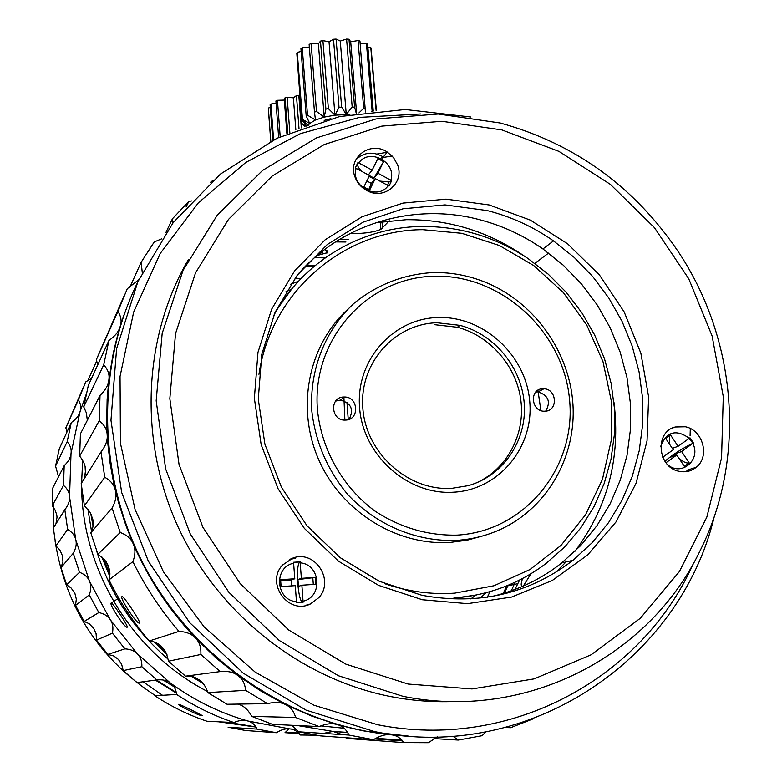 <?xml version="1.0" encoding="UTF-8"?>
<svg xmlns="http://www.w3.org/2000/svg" width="782" height="782" viewBox="0 0 782 782"><rect width="100%" height="100%" fill="white"/><g stroke="black" fill="none" stroke-linecap="round" stroke-linejoin="round"><path stroke-width="1.17" d="M475.984 483.041C506.746 469.386 525.221 434.909 520.9 400.609C516.658 366.289 490.324 335.869 457.372 327.267L434.597 324.686M437.079 322.761C394.255 323.709 358.948 363.581 362.848 408.458C366.103 453.374 408.282 491.155 451.703 488.359L468.213 485.661C502.855 476.072 526.521 441.341 524.321 404.763C522.278 368.166 494.977 334.471 459.953 325.351L437.079 322.761M453.384 492.21C499.278 489.943 534.468 446.639 529.658 400.57C525.504 354.471 483.041 315.86 437.94 317.521C392.789 318.489 355.497 360.502 359.603 407.881C363.014 455.29 407.569 495.182 453.384 492.21M434.284 276.242C500.871 274.228 563.069 330.982 569.472 398.859C576.852 466.668 525.436 531.271 457.187 535.113C427.715 535.748 400.188 527.654 374.617 510.842C342.487 486.844 321.343 449.347 317.443 409.7C311.647 339.007 367.648 277.229 434.284 276.242M544.976 411.185C558.172 411.156 557.107 389.074 543.93 388.771L542.796 388.752C528.964 388.762 531.105 412.222 544.888 411.195L544.976 411.185M343.728 397.012C329.105 397.041 330.933 421.205 345.497 420.071L345.556 420.071C359.808 419.993 358.557 396.64 344.363 397.002L343.728 397.012M456.424 540.391C472.699 539.345 488.076 535.357 502.533 528.446C548.221 506.413 576.168 456.043 572.971 404.577C569.726 353.083 536.081 304.667 489.209 283.876C471.057 275.929 452.25 272.146 432.759 272.556C403.121 274.414 376.797 284.736 353.777 303.524C325.253 330.043 309.525 369.505 311.764 410.599C315.371 442.016 327.404 470.031 347.873 494.654C376.416 525.152 416.659 541.955 456.424 540.391M347.012 310.024C308.245 345.732 295.899 407.999 318.733 459.748C341.421 511.536 396.552 545.875 450.227 542.415L467.05 540.215L483.296 535.778M258.95 374.334C271.061 291.608 343.885 229.908 422.779 229.673L461.81 233.31L499.366 245.499L533.715 265.548L563.304 292.507L586.764 325.077L603.03 361.792L611.309 400.961L611.153 440.765L602.453 479.346L585.513 514.83L560.997 545.425L530.01 569.521L493.98 585.757L454.684 593.157C431.087 594.731 407.793 591.583 384.793 583.714M453.843 598.034C488.281 595.346 518.955 583.861 545.885 563.587L564.672 546.989L580.831 527.83L594.066 506.531L604.183 483.501L611.006 459.21L614.457 434.108L614.486 408.673L611.133 383.375L604.476 358.655L594.643 334.97L581.837 312.741L566.285 292.36L548.26 274.199L528.094 258.578C495.397 236.858 459.787 226.154 421.273 226.487C360.961 227.249 302.82 261.501 273.358 316.241M291.833 288.832L275.323 311.744M450.931 598.66L476.385 594.985M540.88 410.55L537.938 390.238M535.826 391.978L538.045 391.89C548.397 395.35 550.968 401.762 545.738 411.127M335.644 401.088L340.317 400.12C351.147 403.033 354.099 409.416 349.153 419.299M344.882 420.081L343.894 397.002M348.254 419.611L346.973 402.388M391.665 180.671L389.035 186.057L375.262 178.619L369.612 190.114L363.845 187.025L369.515 175.53L355.282 167.925L357.951 162.539L372.164 170.144L377.853 158.59L383.581 161.679L377.911 173.233L391.665 180.671L389.104 181.981L379.896 181.101M368.351 174.904L372.164 170.144M377.911 173.233L373.962 178.061L369.456 175.637M374.715 179.274L369.045 176.468M362.125 171.551C358.576 168.306 357.042 165.589 357.521 163.409M373.962 178.061L383.581 161.679M375.262 178.619L371.342 183.389L366.836 180.974M368.752 189.655L371.342 183.389M664.886 461.224C673.507 454.059 682.833 448.086 692.852 443.296L681.621 451.556L689.196 462.876L684.358 466.355L676.772 455.016L665.971 462.729M676.772 455.016L670.203 457.275L675.013 453.843L681.621 451.556M689.196 462.876C686.508 463.531 683.028 461.898 678.747 457.969M676.147 455.232L675.013 453.843M693.497 443.052L689.978 437.812L678.102 446.287L672.315 448.35M662.735 457.235L673.243 449.748L665.746 438.526L670.594 435.085L678.102 446.287M669.441 444.059L669.372 435.955M300.112 561.857L301.363 578.338L297.942 579.57L298.45 586.383L301.872 585.21L303.123 602.218L296.534 602.668L295.293 585.65L281.1 586.588L280.591 579.697L294.785 578.768L293.543 562.268L300.112 561.857L293.573 562.522M294.785 578.768L291.422 580L291.852 585.874M291.422 580L280.621 580.078M302.8 602.238C298.069 602.57 295.244 565.494 299.721 562.131M301.363 578.338L315.332 577.429L315.85 584.291L301.872 585.21M315.332 577.429L297.942 579.57M470.852 117.017L405.203 109.509L339.554 116.567L276.965 138.258L220.544 174.005L173.272 222.499L137.876 281.676L116.596 348.743L110.966 420.286L121.66 492.455L148.345 561.212L189.664 622.628L243.3 673.214L306.173 710.164L374.666 731.61C529.668 763.066 680.36 659.216 714.24 516.726M693.585 563.06C642.892 678.043 510.118 751.297 377.53 724.709L314.022 705.237L255.235 672.158L204.17 626.959L163.438 571.837L135.09 509.581L120.448 443.345L120.047 376.445L133.644 312.135L160.271 253.407L198.354 202.821L245.851 162.412L300.405 133.644L359.515 117.398L420.608 113.986M137.016 283.592C96.704 366.993 97.388 472.543 141.62 560.635C186.165 648.542 271.804 713.311 364.93 731.092L408.292 736.077M687.886 471.36L688.033 470.578M387.51 152.207L377.022 154.034M491.956 596.48C517.87 590.332 541.124 579.149 561.711 562.952L580.635 545.631L596.871 525.778L610.156 503.803L620.263 480.138L627.056 455.212L630.458 429.504L630.419 403.463L626.978 377.559L620.214 352.242L610.263 327.951L597.311 305.097L581.583 284.081L563.353 265.254L542.933 248.959C522.826 234.991 501.047 225.06 477.587 219.175C413.062 202.734 341.705 223.603 297.776 274.521M421.899 595.288C478.721 605.581 529.072 593.919 572.942 560.323L592.169 542.698L608.65 522.503L622.11 500.148L632.364 476.072L639.236 450.725L642.648 424.577L642.579 398.087L639.05 371.743L632.149 345.986L622.013 321.275L608.816 298.03L592.815 276.642L574.271 257.483L553.509 240.895C533.07 226.672 510.92 216.546 487.078 210.544L445.026 204.904L403.023 208.784L363.083 222.166L327.228 244.58L297.346 275.078L275.088 312.272L261.784 354.334L258.275 399.123L264.912 444.244L281.442 487.254L307.003 525.778L340.209 557.683L379.231 581.261L421.899 595.288M489.19 204.962L446.072 199.146L402.984 203.085L362.007 216.78L325.204 239.742L294.521 271.012L271.657 309.164L257.972 352.34L254.355 398.312L261.159 444.655L278.118 488.828L304.364 528.388L338.479 561.163L378.556 585.366L422.368 599.755L467.509 603.665L511.575 597.067L552.278 580.488L587.624 554.995L615.952 522.024L636.03 483.354L647.037 440.94L648.63 396.865L640.849 353.181L624.153 311.891L599.364 274.873L567.605 243.798L530.323 220.113L489.19 204.962M408.096 684.045L345.83 664.133L288.753 630.038L240.172 583.558L202.909 527.283L179.049 464.44L169.831 398.625L175.539 333.562L195.559 272.791L228.461 219.429L272.195 176.058L324.227 144.553L381.772 126.127L441.947 121.288L501.888 129.929L558.895 151.366L610.459 184.444L654.387 227.582L688.786 278.842L712.119 336.006L723.272 396.591L721.561 457.91L706.811 517.185L679.402 571.564L640.311 618.279L591.143 654.778L534.126 678.884L472.025 688.942L408.096 684.045M679.138 471.292C685.56 472.592 691.249 471.253 696.224 467.274C710.173 456.688 702.979 429.983 685.403 426.767L675.345 426.982C654.436 431.703 657.408 467.528 679.138 471.292M397.539 164.767L393.502 157.573L387.276 152.06C370.297 140.369 347.306 157.847 354.96 176.888C357.266 183.076 361.372 187.709 367.286 190.788C384.509 200.29 404.812 182.636 397.539 164.767M282.439 565.132C265.381 583.157 288.275 615.092 310.327 604.007L318.9 597.575C334.931 580.273 314.823 549.619 292.976 558.035L282.439 565.132M500.187 122.999L438.233 114.025L375.995 118.952L316.436 137.935L262.537 170.447L217.191 215.275L183.017 270.464L162.177 333.367L156.175 400.746L165.647 468.917L190.319 534.038L228.911 592.345L279.252 640.478L338.411 675.746L402.935 696.303C526.012 721.366 649.881 656.098 700.193 550.508C746.771 457.314 736.722 339.564 678.493 252.029C634.388 186.683 574.956 143.673 500.187 122.999M188.423 259.516C143.35 336.69 138.189 439.386 177.934 526.599C217.934 613.665 300.483 679.011 390.932 696.615C411.977 700.672 433.013 702.304 454.049 701.513M692.803 469.571L692.989 468.31M322.419 251.178L322.741 252.312L319.036 253.886M299.77 95.57L296.456 95.58L293.377 97.848L287.141 97.251L285.049 97.77L284.335 100.086L277.444 100.301L275.899 100.986L278.646 137.456M276.075 103.292L270.924 104.055L270.103 104.827L272.762 140.32M270.298 107.486L268.343 108.043L268.334 108.806L270.758 141.337M301.344 127.877L298.812 95.306M296.456 95.58L299.017 128.756M293.377 97.848L295.85 129.988M289.829 132.451L287.141 97.251M285.049 97.77L287.766 133.331M284.335 100.086L286.896 133.702M280.191 136.723L277.444 100.301M273.612 139.9L270.924 104.055M270.826 141.298L268.343 108.043M330.874 118.639L324.188 120.428M308.118 125.452L309.731 123.448L315.469 119.998L324.227 117.114L334.95 115.169L349.896 114.455M356.289 113.341L354.598 107.183L352.183 107.056L346.26 114.416L341.636 107.154L339.026 107.329L334.95 115.169L328.372 108.639L325.899 109.089L324.227 117.114L316.495 111.445L314.481 112.119L315.469 119.998L307.502 115.198L306.192 116L309.731 123.448L302.468 119.431L297.268 52.394L296.808 53.323L302.008 120.262L306.73 125.931M307.502 115.198L302.233 47.741L300.933 48.621L306.192 116M301.158 51.504L297.268 52.394M297.092 56.9L301.94 123.595L306.114 126.146M376.396 110.78L371.127 48.464L370.795 47.594L367.892 47.291M373.258 111.083L367.638 44.271L366.445 43.557L360.179 43.772M365.409 112.002L359.955 41.065L358.048 40.596L350.698 41.769L348.997 39.266L346.592 39.1L340.268 41.075L336.104 39.11L333.503 39.276L329.027 41.808L322.917 40.644L320.473 41.123L318.391 43.88L311.138 43.645L309.134 44.379L314.481 112.119M309.349 47.057L302.233 47.741M302.468 119.431L302.008 120.262M307.57 125.638L307.492 124.612M304.941 126.567L301.94 123.595M370.795 47.594L376.142 110.8M372.613 111.152L371.704 111.249M366.445 43.557L372.115 110.897M365.605 108.708L363.689 108.307L358.958 112.921M358.048 40.596L363.689 108.307M350.698 41.769L356.612 113.282M354.598 107.183L348.997 39.266M346.592 39.1L352.183 107.056M340.268 41.075L346.26 114.416M341.636 107.154L336.104 39.11M333.503 39.276L339.026 107.329M329.027 41.808L334.95 115.169M328.372 108.639L322.917 40.644M320.473 41.123L325.899 109.089M318.391 43.88L324.227 117.114M316.495 111.445L311.138 43.645M129.851 606.001L133.8 611.954M108.991 579.892L132.881 561.681C135.472 554.721 135.579 548.788 133.214 543.891C131.249 538.808 126.919 535.005 120.223 532.493L97.926 554.301L104.26 559.228L108.16 565.366L109.93 573.235L108.991 579.892C119.861 601.954 133.302 622.316 149.333 640.966C154.807 641.641 159.108 643.723 162.245 647.242L166.39 653.273L168.531 661.181L185.5 676.166L220.211 671.582C227.738 670.839 233.603 672.158 237.806 675.531C242.312 678.581 244.922 683.517 245.646 690.34L207.836 692.598C205.92 686.752 203.037 682.51 199.205 679.871L193.222 676.792L186.204 676.068M238.227 704.093L240.934 705.198C245.128 707.094 248.735 710.818 251.736 716.38L272.517 724.357L319.212 726.586C326.231 723.614 332.242 722.959 337.228 724.601C342.408 725.862 346.299 729.352 348.919 735.051L298.695 731.796L291.95 725.285M297.629 725.559L332.907 731.405L323.416 733.399M342.233 734.621L333.054 731.424L347.648 732.411M84.319 478.584L85.609 470.256C85.492 465.642 83.518 460.93 79.666 456.131L99.226 420.726C104.426 424.861 107.075 429.621 107.173 434.997C107.701 440.305 105.648 445.955 101.015 451.937L81.191 483.579L84.417 505.827L104.739 477.264C110.761 480.666 114.299 485.026 115.345 490.353C116.811 495.544 115.716 501.428 112.061 507.997L90.8 532.816C93.263 527.938 93.879 523.246 92.657 518.72L89.881 511.966L84.417 505.827M97.926 554.301L90.8 532.816M79.666 456.131L80.409 433.873L100.018 395.448C105.492 390.218 108.444 384.979 108.864 379.749L113.341 352.741L120.184 326.446C118.854 331.441 115.101 336.113 108.933 340.463L88.337 385.379L83.723 406.894L103.723 364.832C107.984 369.524 109.705 374.5 108.864 379.749L107.134 399.348L106.704 423.091L107.74 442.944L110.027 462.788L113.576 482.514L118.365 502.044L125.746 525.103L133.214 543.891C148.502 578.924 169.274 610.341 195.52 638.141C199.43 641.944 201.209 647.388 200.857 654.475L168.531 661.181M87.32 420.325L86.391 412.935L83.723 406.894M97.75 364.862L96.313 359.73L117.916 311.441C121.161 316.495 121.924 321.5 120.184 326.446L124.055 314.775C92.462 404.05 105.609 511.311 160.799 594.584C216.272 677.652 310.278 731.18 405.066 735.813L390.853 734.787C396.103 735.1 400.404 737.7 403.756 742.597L347.1 738.433L346.377 737.739M96.313 359.73L124.152 295.762M129.783 287.493L141.141 262.253L142.246 272.39M138.756 279.731L127.27 288.753L117.916 311.441M165.97 232.401L172.441 218.765L172.959 222.899M161.522 238.901L154.25 241.951L141.141 262.253M191.6 200.935L188.804 201.433L186.077 206.995M509.014 726.586L510.636 727.7L533.197 718.824M452.886 736.175L458.262 740.046L482.123 735.686L485.69 731.942M510.636 727.7L505.485 727.524M374.627 738.931L402.593 740.886M403.756 742.597L428.36 742.695L437.343 736.898M458.262 740.046L433.971 738.57M359.779 738.707L347.1 738.433M298.695 731.796L320.337 735.872L373.454 739.694C379.925 735.725 385.731 734.093 390.853 734.787L363.904 730.935L337.228 724.601L311.06 715.823L285.616 704.66C290.542 706.85 293.866 711.121 295.596 717.475L251.736 716.38M207.836 692.598L227.054 704.259L267.522 703.653C274.902 701.777 280.933 702.109 285.616 704.66L261.129 691.2L237.806 675.531L215.871 657.799L195.52 638.141C191.932 634.036 186.419 631.797 178.961 631.397C160.662 610.097 145.305 586.852 132.881 561.681M149.333 640.966L178.961 631.397M139.47 623.107L139.245 623.117C136.058 623.342 119.275 597.34 121.963 596.607L122.217 596.588C124.504 596.969 141.747 623.186 139.47 623.107M373.454 739.694L348.919 735.051M319.212 726.586L295.596 717.475M267.522 703.653L245.646 690.34M220.211 671.582L200.857 654.475M120.223 532.493L112.061 507.997M104.739 477.264L101.015 451.937M99.226 420.726L100.018 395.448M103.723 364.832L108.933 340.463M172.441 218.765L188.804 201.433M210.641 182.186L213.056 180.28M53.215 504.009L53.655 527.527M55.092 541.105C65.747 607.516 99.236 659.05 155.55 695.716M218.51 721.786L256.115 727.074M227.474 722.216L256.027 726.928M143.057 681.767L162.519 695.296M289.057 728.844L285.01 732.666L299.213 733.663M315.908 735.188L300.19 734.992C297.375 731.17 293.905 729.147 289.799 728.902L247.806 720.984C243.896 719.704 239.282 720.222 233.945 722.529C213.74 715.686 194.63 706.332 176.624 694.455L154.816 695.755C171.19 706.537 188.56 715.031 206.956 721.239L233.945 722.529M276.388 732.714L257.17 729.098L228.109 727.211L245.626 730.505L276.388 732.714C281.295 729.626 285.772 728.355 289.799 728.902L296.818 729.469M257.17 729.098C254.961 724.67 251.843 721.962 247.806 720.984C219.938 713.028 194.131 700.369 170.378 683.018C173.868 685.364 175.95 689.186 176.624 694.455M201.942 715.628L201.57 715.579C197.866 715.295 176.028 704.338 178.775 704.299L179.166 704.367C182.509 705.501 204.698 716.302 201.942 715.628M136.87 682.588L156.869 679.939C162.607 679.382 167.113 680.399 170.378 683.018L137.593 654.114C140.623 657.056 142.041 661.249 141.865 666.714L123.233 670.585L136.87 682.588M156.869 679.939L141.865 666.714M123.233 670.585L121.621 664.182L118.375 659.412L113.859 656.02L107.838 654.387L124.895 648.865C130.594 649.197 134.817 650.947 137.593 654.114L110.311 619.794C112.784 623.215 113.478 627.672 112.413 633.156L96.499 640.126L107.838 654.387M124.895 648.865L112.413 633.156M96.499 640.126L96.088 633.674L93.752 628.435L89.187 623.753L84.173 621.446L98.825 612.57C104.299 613.772 108.131 616.177 110.311 619.794L89.471 581.212C91.289 585.014 91.23 589.579 89.285 594.916L75.522 605.405L84.173 621.446M98.825 612.57L89.285 594.916M75.522 605.405L76.313 599.12L74.955 593.606L71.26 588.142L66.675 584.868L79.529 572.297C84.642 574.301 87.955 577.272 89.471 581.212L75.737 539.697C76.861 543.734 76.03 548.27 73.254 553.294L60.996 567.605L66.675 584.868M79.529 572.297L73.254 553.294M60.996 567.605L62.931 561.711L62.589 556.09L59.891 550.039L55.913 545.904L67.643 529.414C72.237 532.141 74.935 535.572 75.737 539.697L69.539 496.658C69.93 500.803 68.357 505.152 64.818 509.717L53.362 527.997L55.913 545.904M67.643 529.414L64.818 509.717M55.942 523.881L57.027 517.166L56.734 514.771L55.023 509.903L52.189 505.866L63.498 485.387C67.467 488.721 69.481 492.474 69.539 496.658L71.015 453.55C70.663 457.646 68.396 461.683 64.183 465.661L52.834 487.909L52.189 505.866M63.498 485.387L64.183 465.661M55.561 466.082L67.164 441.703C70.4 445.496 71.68 449.445 71.015 453.55L79.999 411.772C78.943 415.701 76.04 419.308 71.289 422.583L59.344 448.663L55.561 466.082L58.513 476.776M67.164 441.703L71.289 422.583M67.027 431.889L65.835 427.842L78.396 399.768C80.829 403.893 81.367 407.891 79.999 411.772L86.225 394.206M78.396 399.768L85.776 381.88L91.602 378.263M83.312 387.413L65.835 427.842M511.36 590.801L515.152 582.189M82.687 460.412L81.572 482.973M81.611 487.352C82.413 570.889 132.989 653.214 207.494 691.484M191.297 676.303L202.118 682.451L195.783 677.798M156.341 680.017L176.38 692.549M155.403 680.135L176.497 693.243M162.998 679.969L173.975 686.713M487.303 597.233L490.021 591.642M301.109 278.441L294.961 278.245M503.197 593.479L506.814 585.835M314.022 266.418L305.635 266.075M87.897 509.209L91.533 531.418M96.245 549.697C109.724 593.167 133.742 629.696 168.286 659.294M191.209 676.283L202.988 683.419M87.711 380.942L96.733 360.903M298.421 281.285L290.728 284.218M479.992 598.162L486.209 592.697M475.769 595.112L470.852 598.914M285.821 291.862L291.412 289.32M344.139 728.247L320.747 725.901M85.492 474.009L85.091 466.678M342.272 732.148L331.9 731.346M164.943 650.683L159.069 644.505M109.46 569.462L106.01 561.456M93.205 522.728L91.318 514.712M127.153 627.242C129.069 627.291 113.312 603.352 111.347 603L111.152 603.02C108.825 603.714 124.182 627.457 126.977 627.262L127.153 627.242M324.364 249.683C327.345 250.475 328.401 251.452 327.541 252.615L317.052 255.548M103.419 558.328L109.93 574.252M156.341 642.882L165.872 652.256M90.702 513.432L93.058 526.1M101.797 556.843L109.773 576.432M154.034 641.914L166.957 654.563M504.331 593.137L508.075 585.317M315.068 265.548L306.466 265.235M514.937 589.481L519.629 580.009M325.087 257.884L314.608 257.64M523.481 585.816L522.611 586.168C520.744 586.295 520.744 583.734 522.591 578.475M335.478 241.912L345.947 242.009M348.215 239.409L339.701 239.282M530.9 573.773L523.334 586.041M389.289 220.768L380.912 229.331C374.754 232.019 365.526 233.447 353.239 233.623L349.75 233.652M690.301 428.536L690.086 435.642M689.959 438.321L689.871 439.816M381.254 157.798L382.906 157.505M383.874 157.329L392.173 156.058M375.604 222.753L406.366 219.693C449.611 219.4 489.307 231.785 525.465 256.848M555.846 572.297L565.992 561.945M574.711 551.603C607.702 507.586 620.791 457.832 613.968 402.349M358.801 162.959C369.26 147.417 396.904 162.343 390.863 180.202M388.214 185.578C377.843 201.033 350.18 186.224 356.152 168.345M391.655 188.384L392.72 186.468M692.842 443.541C701.454 460.031 680.917 477.049 667.398 464.42M686.264 471.634L689.607 469.396L686.283 471.634M660.751 446.268C666.606 431.566 676.127 428.917 689.313 438.301M296.476 601.671C275.714 600.478 273.329 567.058 293.641 563.245M295.528 558.309L289.692 559.433M300.21 562.854C320.62 564.252 323.142 597.057 303.064 601.202M305.518 605.532L306.876 604.985L305.518 605.532M381.978 221.707L382.525 228.119M457.372 327.267L459.953 325.351M538.045 391.89L543.93 388.771M344.363 397.002L340.317 400.12M383.327 156.977C373.131 151.112 363.943 152.079 355.781 159.87M387.53 185.207L389.104 181.981M689.441 438.203L692.852 443.296M313.308 584.457L312.82 577.966M542.933 248.959L553.509 240.895M561.711 562.952L572.942 560.323M686.801 470.285L696.224 467.274M672.149 428.213L675.345 426.982M381.724 158.971L387.276 152.06M305.42 605.395L310.327 604.007M289.35 559.58L292.976 558.035M308.216 125.267L302.204 119.861M401.928 740.095L375.702 738.296M285.381 732.128L298.656 733.037M326.827 253.202L326.612 250.465M507.841 585.826L517.889 583.646M515.182 589.022L517.185 588.611M380.912 229.331L380.287 221.961M534.859 263.358L548.602 253.065M118.747 598.074L111.347 603.01"/></g></svg>
